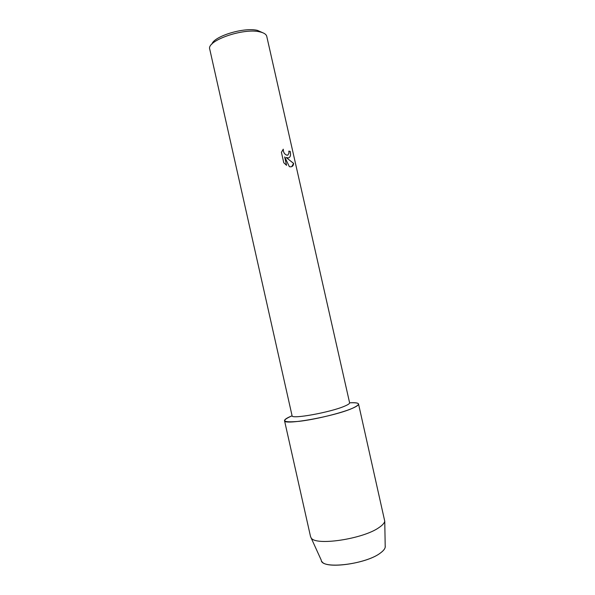 <?xml version="1.0" encoding="UTF-8"?>
<svg xmlns="http://www.w3.org/2000/svg" width="595" height="595" viewBox="0 0 595 595"><rect width="100%" height="100%" fill="white"/><g stroke="black" fill="none" stroke-linecap="round" stroke-linejoin="round"><path stroke-width="0.89" d="M321.85 561.472C325.703 569.445 366.87 563.666 380.428 552.993C383.269 550.918 384.861 548.984 385.218 547.192L385.188 545.756C385.664 547.891 384.08 550.301 380.428 552.993C365.776 564.536 321.211 569.675 321.255 560.17L310.538 536.593L284.529 420.68C284.41 419.497 286.924 417.869 292.086 415.793C280.357 420.925 282.699 422.77 299.092 421.334C315.313 419.482 341.113 413.168 352.247 408.371C334.249 416.463 283.19 425.589 284.529 420.68M344.565 406.184C330.426 412.372 291.134 419.453 292.078 415.756L209.723 49.095C206.525 40.586 243.772 27.615 259.993 31.914C263.897 32.799 266.144 34.25 266.731 36.25L349.607 402.793C349.748 403.581 348.068 404.712 344.565 406.184M287.839 155.131L288.999 153.019L288.813 151.152L290.174 151.346C291.022 155.05 290.449 157.236 288.463 157.913L286.128 157.511L293.61 163.38C293.454 165.67 292.413 166.823 290.479 166.831L289.349 166.652L284.678 156.916L286.582 165.336L283.77 162.747L281.42 152.335L283.265 149.174C283.25 152.194 284.425 154.187 286.783 155.154L287.839 155.131L286.753 155.169C284.403 154.209 283.227 152.223 283.227 149.211M262.618 32.673L257.538 30.419C244.352 26.946 214.044 36.131 211.902 44.104M288.471 157.92C290.427 157.221 290.985 155.035 290.137 151.361L288.813 151.167M291.714 166.66L293.573 163.394L286.128 157.511M286.537 165.306L284.678 156.916M349.615 402.822C360.451 402.324 361.329 404.176 352.247 408.371C356.636 406.482 358.733 405.024 358.54 403.998C358.145 402.882 355.17 402.488 349.615 402.822M358.54 403.998L384.757 521.242C384.348 523.124 382.488 525.192 379.171 527.445C363.3 539.055 315.105 546.195 311.133 537.835M385.218 547.192L384.757 521.242"/></g></svg>
